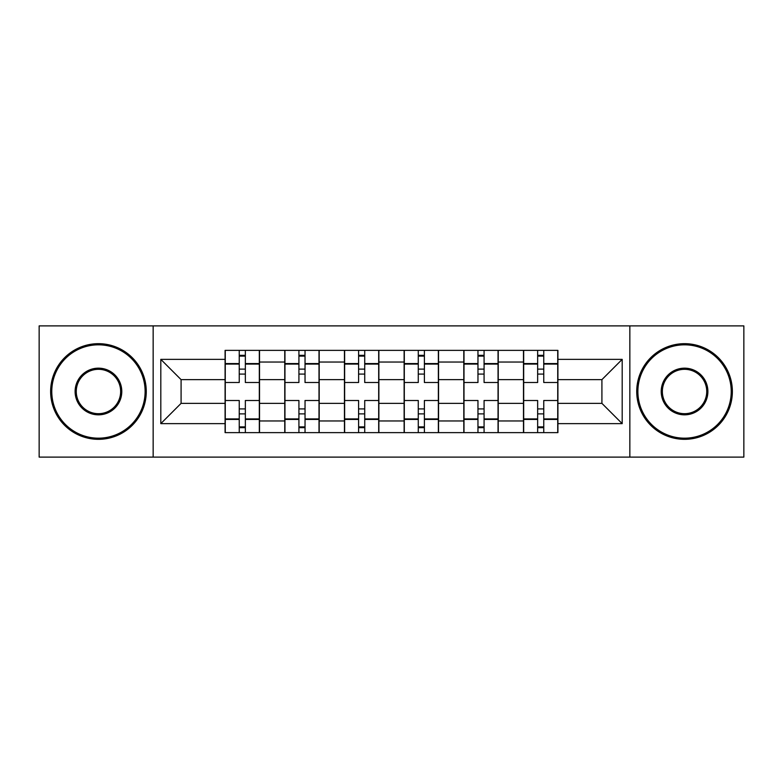 <?xml version="1.0" encoding="UTF-8"?>
<svg xmlns="http://www.w3.org/2000/svg" width="783" height="783" viewBox="0 0 783 783"><rect width="100%" height="100%" fill="white"/><g stroke="black" fill="none" stroke-linecap="round" stroke-linejoin="round"><path stroke-width="1.17" d="M629.845 457.115L743.85 457.115L743.85 325.885L39.15 325.885L39.15 457.115L629.845 457.115L629.845 325.885M284.758 432.627L284.758 362.04L259.516 362.04L259.516 432.627M259.516 362.04L259.516 350.373M284.758 362.04L284.758 350.373M319.19 350.373L319.19 432.627M344.442 432.627L344.442 350.373M378.874 350.373L378.874 432.627M404.126 432.627L404.126 350.373M438.558 350.373L438.558 432.627M463.81 432.627L463.81 350.373M498.242 350.373L498.242 432.627M523.484 432.627L523.484 350.373M523.484 403.362L498.242 403.362M463.81 403.362L438.558 403.362M404.126 403.362L378.874 403.362M344.442 403.362L319.19 403.362M284.758 403.362L259.516 403.362M523.484 379.638L498.242 379.638M463.81 379.638L438.558 379.638M404.126 379.638L378.874 379.638M344.442 379.638L319.19 379.638M284.758 379.638L259.516 379.638M181.088 403.362L225.083 403.362L225.083 379.638L181.088 379.638L181.088 403.362L160.809 423.632L160.809 359.368L225.083 359.368L225.083 379.638M557.917 379.638L557.917 403.362L601.912 403.362L601.912 379.638L557.917 379.638L557.917 350.373L225.083 350.373L225.083 359.368M557.917 359.368L622.191 359.368L622.191 423.632L557.917 423.632L557.917 403.362M225.083 403.362L225.083 432.627L557.917 432.627L557.917 423.632M225.083 423.632L160.809 423.632M153.155 457.115L153.155 325.885M245.353 426.892L239.236 426.892M239.236 356.108L245.353 356.108M305.037 426.892L298.92 426.892M298.92 356.108L305.037 356.108M364.721 426.892L358.594 426.892M358.594 356.108L364.721 356.108M424.406 426.892L418.279 426.892M418.279 356.108L424.406 356.108M484.08 426.892L477.963 426.892M477.963 356.108L484.08 356.108M543.764 426.892L537.647 426.892M537.647 356.108L543.764 356.108M160.809 359.368L181.088 379.638M601.912 403.362L622.191 423.632M601.912 379.638L622.191 359.368M259.32 432.627L259.32 382.505L245.353 382.505L245.353 350.373M239.236 350.373L239.236 382.505L225.269 382.505L225.269 350.373M259.32 382.505L259.32 350.373M225.269 432.627L225.269 400.495L239.236 400.495L239.236 432.627M245.353 432.627L245.353 400.495L259.32 400.495M239.236 374.088L245.353 374.088M225.269 400.495L225.269 382.505M245.353 408.912L239.236 408.912M245.353 427.655L239.236 427.655M239.236 413.884L245.353 413.884M245.353 369.116L239.236 369.116M239.236 355.345L245.353 355.345M319.004 432.627L319.004 382.505L305.037 382.505L305.037 350.373M298.92 350.373L298.92 382.505L284.953 382.505L284.953 350.373M319.004 382.505L319.004 350.373M284.953 432.627L284.953 400.495L298.92 400.495L298.92 432.627M305.037 432.627L305.037 400.495L319.004 400.495M298.92 374.088L305.037 374.088M284.953 400.495L284.953 382.505M305.037 408.912L298.92 408.912M305.037 427.655L298.92 427.655M298.92 413.884L305.037 413.884M305.037 369.116L298.92 369.116M298.92 355.345L305.037 355.345M378.688 432.627L378.688 382.505L364.721 382.505L364.721 350.373M358.594 350.373L358.594 382.505L344.637 382.505L344.637 350.373M378.688 382.505L378.688 350.373M344.637 432.627L344.637 400.495L358.594 400.495L358.594 432.627M364.721 432.627L364.721 400.495L378.688 400.495M358.594 374.088L364.721 374.088M344.637 400.495L344.637 382.505M364.721 408.912L358.594 408.912M364.721 427.655L358.594 427.655M358.594 413.884L364.721 413.884M364.721 369.116L358.594 369.116M358.594 355.345L364.721 355.345M438.363 432.627L438.363 382.505L424.406 382.505L424.406 350.373M418.279 350.373L418.279 382.505L404.312 382.505L404.312 350.373M438.363 382.505L438.363 350.373M404.312 432.627L404.312 400.495L418.279 400.495L418.279 432.627M424.406 432.627L424.406 400.495L438.363 400.495M418.279 374.088L424.406 374.088M404.312 400.495L404.312 382.505M424.406 408.912L418.279 408.912M424.406 427.655L418.279 427.655M418.279 413.884L424.406 413.884M424.406 369.116L418.279 369.116M418.279 355.345L424.406 355.345M498.047 432.627L498.047 382.505L484.08 382.505L484.08 350.373M477.963 350.373L477.963 382.505L463.996 382.505L463.996 350.373M498.047 382.505L498.047 350.373M463.996 432.627L463.996 400.495L477.963 400.495L477.963 432.627M484.08 432.627L484.08 400.495L498.047 400.495M477.963 374.088L484.08 374.088M463.996 400.495L463.996 382.505M484.08 408.912L477.963 408.912M484.08 427.655L477.963 427.655M477.963 413.884L484.08 413.884M484.08 369.116L477.963 369.116M477.963 355.345L484.08 355.345M557.731 432.627L557.731 382.505L543.764 382.505L543.764 350.373M537.647 350.373L537.647 382.505L523.68 382.505L523.68 350.373M557.731 382.505L557.731 350.373M523.68 432.627L523.68 400.495L537.647 400.495L537.647 432.627M543.764 432.627L543.764 400.495L557.731 400.495M537.647 374.088L543.764 374.088M523.68 400.495L523.68 382.505M543.764 408.912L537.647 408.912M543.764 427.655L537.647 427.655M537.647 413.884L543.764 413.884M543.764 369.116L537.647 369.116M537.647 355.345L543.764 355.345M98.452 438.177A46.677 46.677 0 0 0 145.119 391.5A46.677 46.677 0 0 0 98.452 344.823A46.677 46.677 0 0 0 51.776 391.5A46.677 46.677 0 0 0 98.452 438.177M98.452 343.678A47.822 47.822 0 0 1 146.274 391.5A47.822 47.822 0 0 1 98.452 439.322A47.822 47.822 0 0 1 50.631 391.5A47.822 47.822 0 0 1 98.452 343.678M98.452 414.833A23.333 23.333 0 0 1 75.109 391.5A23.333 23.333 0 0 1 98.452 368.167A23.333 23.333 0 0 1 121.786 391.5A23.333 23.333 0 0 1 98.452 414.833M98.452 369.312A22.188 22.188 0 0 0 76.264 391.5A22.188 22.188 0 0 0 98.452 413.688A22.188 22.188 0 0 0 120.641 391.5A22.188 22.188 0 0 0 98.452 369.312M684.548 438.177A46.677 46.677 0 0 0 731.224 391.5A46.677 46.677 0 0 0 684.548 344.823A46.677 46.677 0 0 0 637.881 391.5A46.677 46.677 0 0 0 684.548 438.177M684.548 343.678A47.822 47.822 0 0 1 732.369 391.5A47.822 47.822 0 0 1 684.548 439.322A47.822 47.822 0 0 1 636.726 391.5A47.822 47.822 0 0 1 684.548 343.678M684.548 414.833A23.333 23.333 0 0 1 661.214 391.5A23.333 23.333 0 0 1 684.548 368.167A23.333 23.333 0 0 1 707.891 391.5A23.333 23.333 0 0 1 684.548 414.833M684.548 369.312A22.188 22.188 0 0 0 662.359 391.5A22.188 22.188 0 0 0 684.548 413.688A22.188 22.188 0 0 0 706.736 391.5A22.188 22.188 0 0 0 684.548 369.312M463.81 362.04L438.558 362.04M404.126 362.04L378.874 362.04M344.442 362.04L319.19 362.04M523.484 362.04L498.242 362.04M463.81 420.96L438.558 420.96M404.126 420.96L378.874 420.96M344.442 420.96L319.19 420.96M284.758 420.96L259.516 420.96M523.484 420.96L498.242 420.96M259.32 363.566L245.353 363.566M239.236 363.566L225.269 363.566M239.236 364.085L225.269 364.085M239.236 418.915L225.269 418.915M239.236 419.434L225.269 419.434M259.32 419.434L245.353 419.434M259.32 364.085L245.353 364.085M259.32 418.915L245.353 418.915M319.004 363.566L305.037 363.566M298.92 363.566L284.953 363.566M298.92 364.085L284.953 364.085M298.92 418.915L284.953 418.915M298.92 419.434L284.953 419.434M319.004 419.434L305.037 419.434M319.004 364.085L305.037 364.085M319.004 418.915L305.037 418.915M378.688 363.566L364.721 363.566M358.594 363.566L344.637 363.566M358.594 364.085L344.637 364.085M358.594 418.915L344.637 418.915M358.594 419.434L344.637 419.434M378.688 419.434L364.721 419.434M378.688 364.085L364.721 364.085M378.688 418.915L364.721 418.915M438.363 363.566L424.406 363.566M418.279 363.566L404.312 363.566M418.279 364.085L404.312 364.085M418.279 418.915L404.312 418.915M418.279 419.434L404.312 419.434M438.363 419.434L424.406 419.434M438.363 364.085L424.406 364.085M438.363 418.915L424.406 418.915M498.047 363.566L484.08 363.566M477.963 363.566L463.996 363.566M477.963 364.085L463.996 364.085M477.963 418.915L463.996 418.915M477.963 419.434L463.996 419.434M498.047 419.434L484.08 419.434M498.047 364.085L484.08 364.085M498.047 418.915L484.08 418.915M557.731 363.566L543.764 363.566M537.647 363.566L523.68 363.566M537.647 364.085L523.68 364.085M537.647 418.915L523.68 418.915M537.647 419.434L523.68 419.434M557.731 419.434L543.764 419.434M557.731 364.085L543.764 364.085M557.731 418.915L543.764 418.915"/></g></svg>
